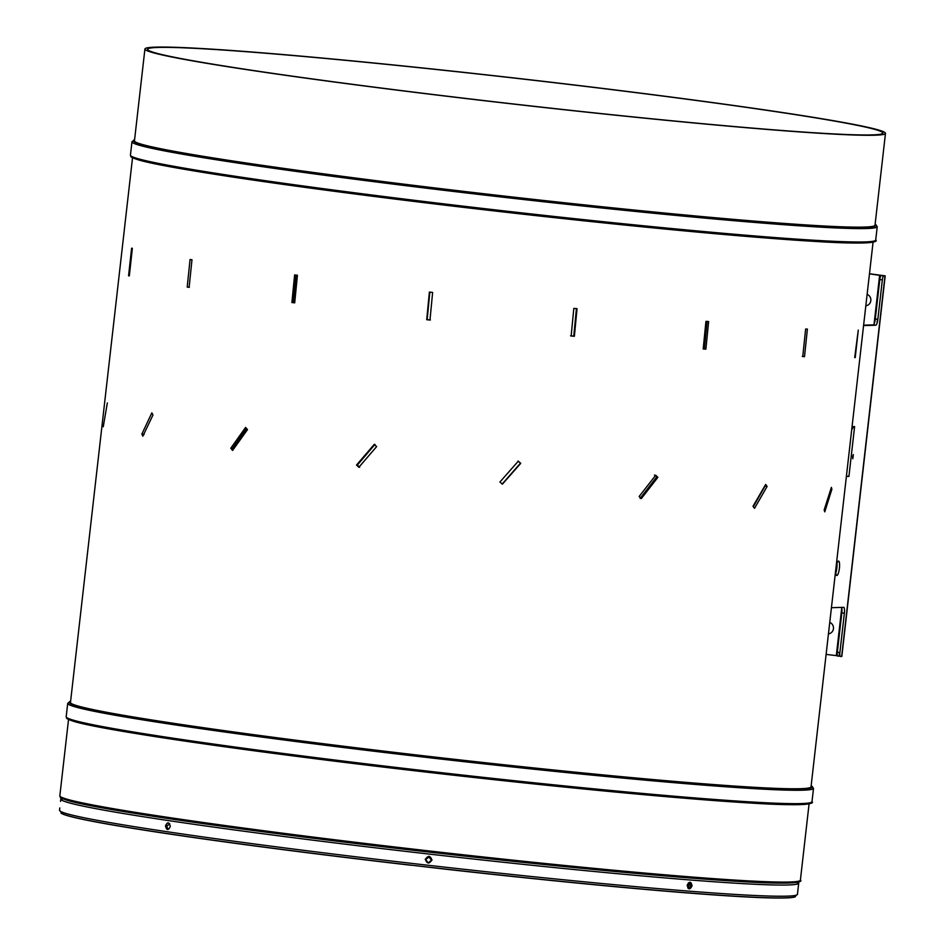 <?xml version="1.0" encoding="UTF-8"?>
<svg xmlns="http://www.w3.org/2000/svg" width="945" height="945" viewBox="0 0 945 945"><rect width="100%" height="100%" fill="white"/><g stroke="black" fill="none" stroke-linecap="round" stroke-linejoin="round"><path stroke-width="1.42" d="M246.527 428.487L232.494 448.367L233.344 449.383M374.976 444.374L357.34 465.07L359.667 467.267M296.033 274.995L293.293 302.613L294.698 302.766M429.833 292.052L427.164 319.658L430.4 319.989M103.253 426.786L107.34 402.936L103.253 426.786M142.849 436.2L152.972 414.985L151.861 412.859L141.844 434.098L142.849 436.2M232.612 450.422L247.495 429.597L245.594 427.412L230.781 448.237L232.612 450.422M358.864 467.267L376.642 446.583L374.267 444.386L356.513 465.058L358.864 467.267M131.615 248.169L128.579 275.751L129.323 275.893L132.359 248.311L131.615 248.169M190.063 259.497L187.204 287.091L189.118 287.351L191.977 259.745L190.063 259.497M294.627 274.912L291.899 302.53L294.698 302.849L297.427 275.243L294.627 274.912M429.384 292.099L426.715 319.705L429.975 320.036L432.633 292.43L429.384 292.099M873.085 242.085L811.023 786.842A372.673 13.006 -173.5 0 1 440.252 757.689A372.673 13.006 -173.5 0 1 70.473 702.478L132.536 157.72M515.686 78.14A372.673 13.006 -173.5 0 1 885.477 133.363A372.673 13.006 -173.5 0 1 514.706 104.21A372.673 13.006 -173.5 0 1 144.928 48.986A372.673 13.006 -173.5 0 1 515.686 78.14M885.477 133.363L875.011 225.217A372.673 13.006 -173.5 0 1 504.24 196.064A372.673 13.006 -173.5 0 1 134.462 140.84L144.928 48.986M514.718 104.115A370.027 12.911 -173.5 0 1 147.55 49.282A370.027 12.911 -173.5 0 1 515.686 78.234A370.027 12.911 -173.5 0 1 882.843 133.056A370.027 12.911 -173.5 0 1 514.718 104.115M688.681 888.702L690.795 885.926L689.141 882.819L688.397 882.89M431.546 860.293L428.935 857.009L425.64 859.619L428.262 862.903L431.57 860.068M688.232 883.055L688.94 885.642L687.806 887.969M141.844 434.098L144.195 434.322M230.781 448.237L232.494 448.367M356.513 465.058L357.34 465.07M520.742 463.345L518.285 461.172L499.917 482.009L502.386 484.183L520.742 463.345L517.978 461.054M502.173 484.064L520.423 463.227M657.862 477.343L655.724 475.24L639.139 496.479L641.324 498.594L657.862 477.343L654.448 475.016M640.131 498.381L656.562 477.119M767.116 486.439L765.674 484.442L753 506.296L754.535 508.304L767.116 486.439L764.859 485.872M753.307 506.697L765.048 486.143M831.883 489.238L831.376 487.372L824.158 509.946L824.772 511.836L831.883 489.238L830.844 489.108M128.579 275.751L129.335 275.834M187.204 287.091L189.354 287.28M291.899 302.53L293.293 302.613M574.371 336.29L577.041 308.696L573.816 308.413L571.146 336.007L574.371 336.29L573.769 336.136L576.438 308.531M705.891 349.142L708.632 321.56L705.939 321.383L703.198 348.965L705.891 349.142L704.356 348.894L707.108 321.312M703.21 348.823L704.356 348.894M804.514 356.631L807.396 329.073L805.636 329.025L802.754 356.596L804.514 356.631L802.281 356.336M855.225 357.623L858.284 330.077L854.693 357.564M431.558 860.198C429.148 863.789 427.187 863.565 425.652 859.525M169.734 823.851L166.698 826.261L168.139 829.45M570.567 335.853L573.769 336.136M432.042 860.068L428.25 863.08L425.215 859.288L429.018 856.264L432.042 860.068M425.215 859.288L425.356 859.3C426.916 863.789 429.101 864.037 431.912 860.044C430.353 855.556 428.168 855.296 425.356 859.3L425.333 859.548M170.301 826.532C168.186 830.69 166.58 830.442 165.481 825.812C167.572 821.654 169.179 821.89 170.301 826.532C169.226 822.055 167.678 821.831 165.67 825.835C166.722 830.289 168.257 830.525 170.301 826.521M798.466 885.276L797.45 894.301A371.35 12.958 -173.5 0 1 428.002 865.254A371.35 12.958 -173.5 0 1 59.523 810.219L62.287 813.704A370.027 12.911 -173.5 0 0 411.37 865.183L444.185 869.034A370.027 12.911 6.5 0 0 795.525 896.616L795.525 896.581M687.239 885.382C689.366 881.106 690.984 881.236 692.071 885.76C689.98 890.025 688.362 889.906 687.239 885.382M797.911 882.146A371.35 12.958 -173.5 0 1 798.714 883.15A371.35 12.958 -173.5 0 1 429.266 854.091A371.35 12.958 -173.5 0 1 60.799 799.068A371.35 12.958 -173.5 0 1 61.803 798.277M427.187 862.572L429.408 862.82M797.45 894.301L793.977 897.065A370.027 12.911 -173.5 0 1 444.197 868.916L411.37 865.183M60.953 812.995L60.953 812.995A370.027 12.911 6.5 0 0 411.358 865.289M687.228 885.548L689.094 888.82L691.894 885.737L690.063 882.287L687.405 884.579M835.971 568.347A7.265 1.701 97 0 0 836.797 575.505A7.265 1.701 97 0 0 839.396 568.24A7.265 1.701 97 0 0 838.569 561.07A7.265 1.701 97 0 0 835.971 568.347M835.829 572.835A7.265 1.701 97 0 0 836.845 567.921A7.265 1.701 97 0 0 836.986 563.421M852.555 456.683L852.803 458.762L853.311 454.569L852.555 456.683M851.681 429.951L853.335 426.845A3.307 0.768 97 0 1 853.678 426.573L854.611 426.549L848.929 476.41L846.425 476.103M826.107 654.389L837.459 655.783M869.471 273.849L883.729 275.928A3.969 0.921 97 0 0 882.346 279.885L877.858 319.256A5.942 1.382 -83 0 1 875.779 325.21L863.576 325.588M839.101 656.054L840.07 656.232M839.231 655.913L839.987 656.031M869.483 273.755L885.193 275.857L841.83 656.397L840.365 656.468A3.969 0.921 97 0 1 839.881 652.558L844.369 613.199L841.818 612.88A5.942 1.382 97 0 0 841.546 607.399M885.193 275.857L883.729 275.928M829.757 622.424A5.942 5.776 88.2 0 1 828.446 633.871M867.132 294.367A5.942 5.776 88.2 0 1 865.821 305.814M875.779 325.21L873.227 324.891A5.942 1.382 97 0 0 875.306 318.949L879.795 279.578A3.969 0.921 -83 0 1 881.177 275.609M875.306 318.949L877.858 319.256M863.612 325.186L873.227 324.891M831.423 607.706L843.637 607.328A5.942 1.382 -83 0 1 843.684 607.34A5.942 1.382 -83 0 1 844.369 613.199M839.503 652.511L839.101 656.114L837.813 656.161A3.969 0.921 -83 0 1 837.329 652.251L841.818 612.88M837.329 652.251L839.881 652.558M846.377 476.493L848.929 476.41M875.708 240.054A375.047 13.088 -173.5 0 1 502.586 210.711A375.047 13.088 -173.5 0 1 130.445 155.134L131.969 141.75A375.047 13.088 -173.5 0 0 504.11 197.328A375.047 13.088 -173.5 0 0 877.232 226.67L875.708 240.054C878.874 241.92 868.786 244.897 814.637 241.388C748.027 237.502 626.311 225.985 502.445 211.857A373.854 13.053 -173.5 0 1 131.52 156.315M874.385 240.963A373.854 13.053 -173.5 0 1 502.445 211.857C326.214 191.906 162.292 168.364 136.34 159.197C127.102 155.476 133.292 157.732 130.729 156.303L130.445 155.134M875.129 224.178A373.854 13.053 -173.5 0 1 504.24 196.099A373.854 13.053 -173.5 0 1 134.58 139.813M811.153 785.708A374.125 13.053 -173.5 0 1 440.252 757.748A374.125 13.053 -173.5 0 1 70.603 701.332M811.153 785.626L813.515 788.331A375.307 13.1 -173.5 0 1 440.122 758.965A375.307 13.1 -173.5 0 1 67.709 703.352L66.185 716.735A375.307 13.1 -173.5 0 0 438.598 772.348A375.307 13.1 -173.5 0 0 811.979 801.714C815.157 803.581 805.057 806.557 750.862 803.049C684.204 799.163 562.405 787.634 438.456 773.494A374.125 13.053 -173.5 0 1 67.272 717.916M810.668 802.624A374.125 13.053 -173.5 0 1 438.456 773.494C262.096 753.531 98.056 729.965 72.092 720.811C62.854 717.078 69.032 719.334 66.481 717.905L66.185 716.735M809.085 803.817L800.391 880.149A372.673 13.006 -173.5 0 1 429.621 850.996A372.673 13.006 -173.5 0 1 59.842 795.773L60.137 796.942C62.689 798.36 56.535 796.115 65.713 799.813C91.5 808.92 254.37 832.309 429.491 852.13A371.479 12.97 -173.5 0 1 60.929 796.954M799.068 881.047A371.479 12.97 -173.5 0 1 429.491 852.13C552.565 866.175 673.501 877.621 739.687 881.484C793.505 884.957 803.522 882.028 800.391 880.149M877.48 319.209L877.007 323.32M879.653 275.089L874.09 323.946M841.735 607.918L836.301 655.641M885.004 275.881L841.652 656.432M882.346 279.885L879.795 279.578M852.036 426.88L853.335 426.845M877.232 226.67L875.141 224.095M813.515 788.331L811.979 801.714M797.486 882.24L797.285 884.083M62.193 798.466L61.992 800.309M68.536 719.44L59.842 795.773M70.615 701.249L67.709 703.352M134.592 139.718L131.969 141.75M798.714 883.15L798.454 885.465M60.799 799.068L60.539 801.384M59.795 807.916L59.523 810.219M877.586 319.221L877.184 322.788M839.609 652.522L839.207 656.102"/></g></svg>
